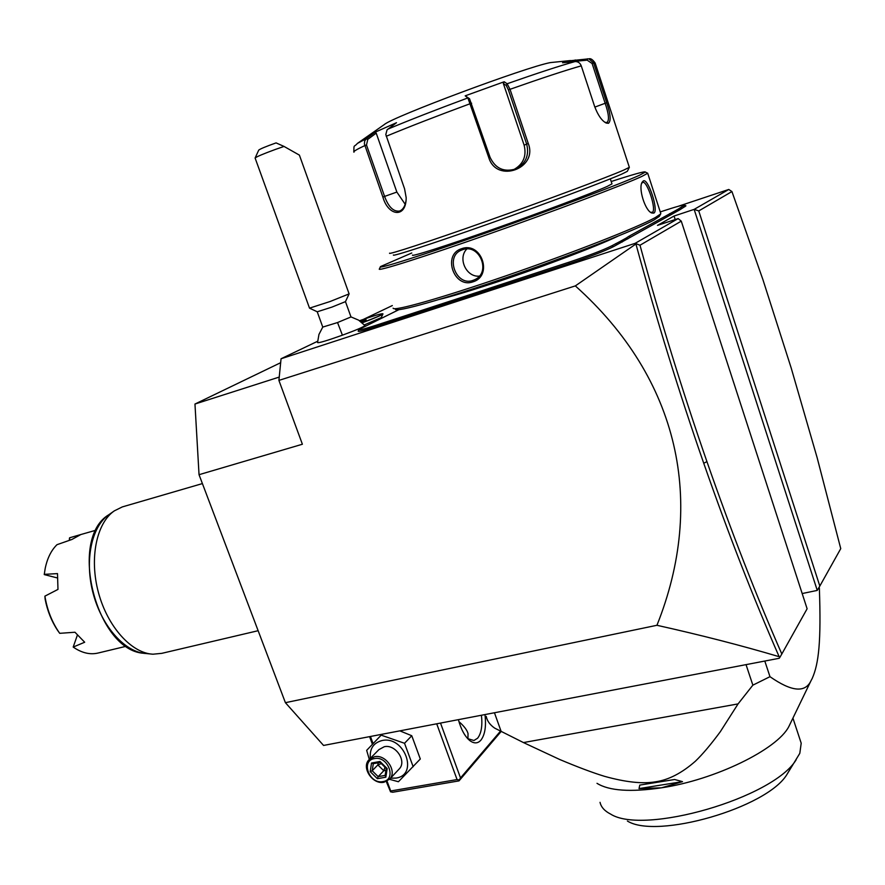 <?xml version="1.0" encoding="UTF-8"?>
<svg xmlns="http://www.w3.org/2000/svg" width="885" height="885" viewBox="0 0 885 885"><rect width="100%" height="100%" fill="white"/><g stroke="black" fill="none" stroke-linecap="round" stroke-linejoin="round"><path stroke-width="1.33" d="M779.154 656.692C741.995 645.652 701.263 635.176 656.947 625.286C705.964 502.625 679.547 379.134 575.339 285.899L635.917 243.983C656.537 319.463 679.138 392.564 703.741 463.275C728.366 533.81 753.5 598.282 779.154 656.692L779.829 657.389L779.287 658.274L323.556 745.447L285.401 702.679L199.036 474.692L194.965 404.036L280.656 362.706M575.339 285.899L278.908 380.406L281.054 358.757L317.604 341.278M363.591 319.286L392.32 305.557M278.908 380.406L302.382 444.237L199.036 474.692M678.209 206.305L728.764 189.467L731.939 191.558L698.752 210.929L819.82 586.058L817.253 590.406L802.186 593.547M635.142 243.331L639.999 245.233C660.365 319.684 682.667 391.812 706.927 461.605C731.375 531.73 756.343 595.87 781.82 654.004L807.12 608.769L681.273 221.139L678.131 218.595L635.142 243.331L281.054 358.757M678.131 218.595L657.489 225.387L674.049 216.028L694.15 209.38L817.253 590.406M728.764 189.467L694.15 209.38L698.752 210.929M317.217 311.797L331.963 307.095L345.471 301.63L350.991 316.952L337.539 322.549L342.406 335.183C326.908 340.703 318.622 343.17 317.549 342.584L318.954 334.43L322.76 327.085L317.228 311.774L309.507 308.146L330.138 301.497L349.11 293.886L299.395 155.118L284.041 146.434L276.076 142.894C265.92 146.512 260.135 148.912 258.73 150.118L255.101 158.039L309.518 308.124M362.219 322.815C374.421 318.257 381.313 315.326 382.917 314.009L381.214 317.615L364.354 324.917M342.406 335.183C356.135 330.116 363.658 326.919 364.952 325.58L364.852 325.47M398.825 309.706L358.934 329.474C358.591 330.459 364.354 329.043 376.213 325.215L376.125 326.653L569.022 263.708C590.018 256.694 604.82 251.008 613.438 246.672L679.879 209.756L685.952 205.851L684.481 205.132C683.397 204.7 676.262 206.659 663.053 211.006L660.254 211.946M376.125 326.653C363.801 330.625 357.828 332.085 358.193 331.056L358.934 329.474M681.273 221.139L639.999 245.233M675.2 219.557L674.049 216.028M285.401 702.679L656.947 625.286M279.24 377.076L194.965 404.036M779.829 657.389L781.82 654.004M819.82 586.058L840.75 548.634L817.132 457.656L791.157 367.883L762.892 279.549L731.939 191.558M436.714 723.797L457.058 779.563L390.705 790.98L390.55 791.809L386.291 781.566M372.419 744.285L369.587 736.641M390.705 790.98L387.066 781.201M373.083 743.588L370.439 736.475M457.058 779.563L459.238 780.017L460.51 777.948L440.52 723.078M500.368 731.287L460.51 777.948M484.958 714.571C486.341 726.286 484.98 734.827 480.865 740.214C477.734 743.632 474.039 743.754 469.791 740.579C464.857 736.442 461.063 729.461 458.386 719.66M390.55 791.809L392.719 792.241L459.005 780.88L459.238 780.017M501.054 731.596L459.005 780.88M458.939 721.629C464.127 726.165 467.158 730.158 468.032 733.588L467.933 738.809M481.429 715.246C482.602 725.744 481.329 733.399 477.623 738.201L473.951 740.502L467.711 738.643M389.522 779.309L398.416 781.743L420.309 758.987L411.768 735.734L399.832 730.855M382.032 734.262L366.667 750.358L369.299 759.396M411.768 735.734L404.534 743.278L381.147 735.147M413.173 766.731L404.534 743.278M390.55 778.192L395.927 778.092C419.025 775.083 404.412 735.335 382.01 740.546C373.37 742.88 369.488 748.81 370.35 758.334M389.677 779.132L399.29 768.866C407.056 761.067 395.484 743.975 384.289 746.719L378.924 749.617L369.078 759.629L374.499 756.719C385.794 753.987 397.498 771.278 389.677 779.132L383.99 782.24C372.552 784.884 361.003 767.361 369.078 759.629M382.94 781.588C369.366 784.553 360.416 760.602 374.388 758.6C388.05 755.491 397.022 779.729 382.94 781.588M377.353 778.689L385.838 777.196L387.176 768.578L379.997 761.476L371.512 763.025L370.218 771.62L377.353 778.689L378.16 776.643L385.141 775.404M385.838 777.196L385.229 775.382M370.218 771.62L372.22 770.746L378.16 776.643L383.78 770.735L384.964 767.229M371.512 763.025L373.304 763.589M379.997 761.476L380.185 762.428M387.176 768.578L386.236 768.39M385.926 770.359L383.78 770.735L377.873 764.894L372.22 770.746L373.293 763.678M378.194 762.781L377.873 764.894L381.302 763.622M764.806 661.051L769.972 676.682L752.858 685.156L738.068 703.907L523.455 742.57L494.726 728.156C489.947 724.848 487.115 720.921 486.219 716.385M819.079 587.308L819.366 588.182C821.214 641.57 818.813 663.595 812.164 678.563L811.191 680.355C805.483 693.099 791.743 691.871 769.972 676.682M494.449 712.757L501.231 731.674M746.033 664.635L752.858 685.156M639.025 788.59L682.501 781.643L674.624 779.497L639.789 785.095L639.025 788.59L661.538 787.805C714.848 779.917 777.229 749.473 788.845 726.552L790.57 722.99M596.999 783.325C609.079 790.836 630.585 792.329 661.538 787.805L682.501 781.643M738.068 703.907L720.313 731.718C710.854 744.528 702.535 754.385 695.333 761.266C681.848 773.092 668.584 779.939 655.542 781.798C642.643 784.044 625.595 782.207 604.389 776.289C592.64 772.693 577.739 767.085 559.663 759.474L523.455 742.57M792.927 718.1L801.202 743.212L799.808 753.334L786.842 774.618C766.698 807.95 656.615 839.5 627.41 821.037M600.041 802.33C601.092 807.098 604.599 811.014 610.573 814.067C643.561 835.374 773.092 798.17 796.135 759.817M789.619 769.917L786.842 774.618M337.539 322.549L322.76 327.085M382.917 314.009L382.928 313.821C381.822 313.334 374.023 315.635 359.509 320.724M362.12 322.726C374.786 317.992 381.723 315.016 382.928 313.821L382.962 313.932M361.213 321.974L366.113 319.773L360.483 321.41M361.711 320.967L361.976 321.697M349.088 293.909L345.493 301.586M284.041 146.434L275.357 149.443C263.099 153.946 256.351 156.811 255.101 158.039M376.213 325.215L460.963 297.603L460.797 299.108M679.879 209.756L678.386 209.015L684.481 205.132M678.386 209.015L673.916 211.504L675.366 212.289M627.841 238.895L626.204 238.065L628.781 236.361L673.916 211.504M626.204 238.065L620.772 241.085L622.354 241.97M477.48 293.676L477.402 292.227L569.011 262.203C589.233 255.444 603.493 249.979 611.8 245.809L620.772 241.085M477.402 292.227L460.963 297.603M444.447 297.88L489.859 284.129C533.489 269.881 589.1 249.105 612.686 238.308M395.385 309.263C395.562 312.704 442.478 299.628 507.028 277.403C571.511 255.234 637.167 229.458 654.17 219.9L659.325 216.405L660.807 213.639L647.698 173.206L645.364 172.066C645.342 170.993 633.959 174.146 611.214 181.513M393.106 308.179C393.183 311.631 440.664 298.322 506.131 275.766C571.522 253.265 638.118 227.157 655.309 217.555L660.52 214.048M643.329 180.916C648.152 177.785 658.971 210.951 653.849 213.097L651.869 213.019C645.187 211.106 638.074 188.118 642.167 182.177L643.329 180.916L642.654 182.465C647.001 179.865 656.969 210.541 652.311 212.289L650.652 212.289M379.344 268.963C376.457 271.905 422.333 257.48 488.664 234.138C554.884 210.851 623.914 184.788 641.857 176.425L647.632 173.294M472.933 281.839C453.95 288.831 442.091 254.581 461.483 248.762C481.451 241.096 493.332 275.943 472.933 281.839L472.977 280.39C456.229 286.817 444.668 256.174 461.594 250.079L462.39 249.78C479.471 242.921 491.728 272.646 474.504 279.782L472.977 280.39M411.779 252.988L380.517 266.573C376.756 269.737 421.559 255.61 487.248 232.489C552.837 209.424 621.668 183.483 639.545 175.23L645.364 172.066M412.51 255.068C410.408 257.203 444.712 246.329 493.277 229.226C541.753 212.168 592.773 192.963 607.11 186.458L611.989 183.892L610.329 178.858M393.382 254.98C391.391 257.07 431.703 244.028 488.918 223.783C546.045 203.594 605.705 181.237 621.956 174.024L627.321 171.336L629.346 167.32L595.14 63.012L593.647 62.968L606.69 102.715C610.584 114.088 611.17 120.957 608.471 123.303L606.269 123.081C601.822 120.825 597.939 115.271 594.609 106.41L581.257 65.855C580.095 62.923 578.038 61.496 575.062 61.563L562.561 62.769L568.801 60.888L588.912 58.83L593.647 62.968L592.098 63.499L605.141 103.257C608.78 113.833 609.422 120.238 607.044 122.473L604.864 122.296M389.566 253.154C387.387 255.245 428.594 241.793 487.325 220.984C545.957 200.22 607.221 177.321 623.825 170.053L629.29 167.365M587.485 58.786L587.186 60.158L592.098 63.499M488.83 157.74L467.877 97.925L469.526 98.711L465.189 95.834L504.184 81.763L507.138 83.754L510.026 89.308L528.256 143.481C538.279 168.526 496.695 183.649 488.83 157.74L490.069 157.309L469.526 98.711M353.823 151.777C354.022 143.647 353.668 147.773 357.407 143.414L366.467 138.58L375.096 132.208L396.502 122.705L387.055 129.852L385.816 134.531L404.567 188.793L406.182 197.72C406.237 218.529 388.238 216.382 382.873 197.034L364.388 143.901L364.686 141.091L366.08 138.901L367.795 139.354L376.213 133.137L396.856 192.067L405.197 204.324M406.104 200.176C405.208 206.105 403.018 209.734 399.5 211.061C393.449 211.825 388.471 206.946 384.588 196.415L366.49 144.963L367.795 139.354M384.145 124.652L384.356 124.508C392.796 116.82 525.745 67.127 550.37 62.592L570.504 60.556M575.206 59.97L575.206 61.297L587.186 60.158M575.062 61.563C559.984 65.755 537.339 73.156 507.138 83.754L506.231 85.458L508.421 89.938L526.652 144.078C529.429 155.107 525.911 163.36 516.11 168.836C504.118 172.509 495.445 168.67 490.069 157.309M504.184 81.763L503.355 83.511L524.13 145.184C526.796 156.158 523.267 164.344 513.543 169.743M387.763 129.177C409.379 120.128 436.073 109.707 467.877 97.925L465.189 95.834M375.096 132.208L376.213 133.137M503.355 83.511L506.231 85.458M641.691 183.339L642.565 182.498M479.261 276.142C466.295 277.392 457.501 258.332 466.782 249.028M258.132 630.706L161.778 653.351L152.939 654.203C131.588 653.23 107.605 626.823 98.456 592.596C89.164 558.402 96.487 523.057 114.309 510.877L122.296 506.917L202.399 483.586M69.749 540.215L69.561 537.803L80.889 534.518L71.862 539.485L56.972 544.695C51.175 550.381 47.237 558.38 45.146 568.69L44.283 574.354L57.492 573.602L57.979 589.41L44.903 596.147C47.215 610.185 52.149 622.575 59.704 633.317L74.971 632.244L84.683 642.233L73.189 647.068C81.851 653.03 90.259 654.989 98.423 652.953L126.278 646.249M73.189 647.068L77.36 635.164M69.771 540.204L69.284 538.954M44.394 573.469L44.283 574.354M57.326 577.938L44.25 574.586M44.903 596.147L45.113 599.068C47.336 610.672 51.474 621.082 57.536 630.286L59.704 633.317M706.927 461.605L703.741 463.275M449.989 301.099L449.934 302.57M683.419 205.973L684.857 206.725M680.399 207.654L681.848 208.406M669.624 213.65L671.107 214.424M628.781 236.361L630.374 237.202M615.683 243.652L617.31 244.503M611.8 245.809L613.438 246.672M569.011 262.203L569.022 263.708M489.538 288.178L489.493 289.66M617.896 236.195C596.556 246.517 536.443 269.151 489.449 284.494C467.247 291.751 450.498 296.74 439.214 299.462M595.295 63.477L595.14 63.012C592.718 59.594 590.638 58.2 588.912 58.83M606.69 102.715L594.842 107.096M608.471 123.303L606.933 122.517M581.257 65.855C565.603 70.28 541.863 78.101 510.026 89.308L508.421 89.938M366.49 144.963L364.775 145.605C356.445 149.521 352.838 151.722 353.978 152.198M471.65 103.224L470.4 103.611C436.891 116.001 408.826 126.887 386.214 136.279M382.873 197.034L396.856 192.067M528.256 143.481L524.13 145.184M653.849 213.097L652.311 212.289M461.483 248.762L462.39 249.78M114.309 510.877L108.789 514.749C91.443 526.608 84.296 560.847 93.279 593.923C102.14 627.034 125.404 652.588 146.202 653.539L152.939 654.203M467.545 738.51L469.791 740.579M380.108 762.439L373.039 763.722M386.258 768.512L380.074 762.405M385.108 775.625L386.225 768.479M811.191 680.355L788.845 726.552M364.952 325.58L358.646 320.16L350.991 316.907M380.517 266.573L379.433 268.874M606.269 123.081L604.875 122.296M513.455 169.787L516.11 168.836M357.407 143.414L384.356 124.508M651.869 213.019L650.475 212.212M642.167 182.177L641.846 182.874M108.789 514.749C68.134 538.655 96.222 650.276 143.569 653.274M80.756 534.562L96 530.203"/></g></svg>
